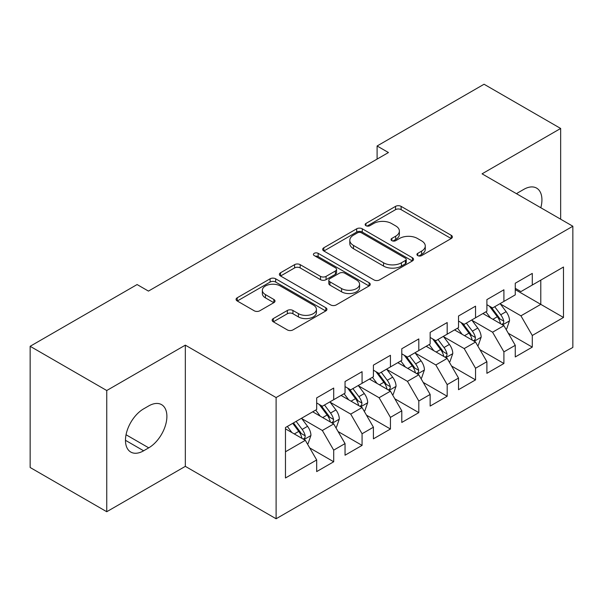 <?xml version="1.0" encoding="UTF-8"?>
<svg xmlns="http://www.w3.org/2000/svg" width="603" height="603" viewBox="0 0 603 603"><rect width="100%" height="100%" fill="white"/><g stroke="black" fill="none" stroke-linecap="round" stroke-linejoin="round"><path stroke-width="0.9" d="M417.751 255.604A2.759 1.59 0 0 0 421.648 255.604L451.232 238.524A3.935 2.276 0 0 0 452.386 236.919A3.935 2.276 0 0 0 451.232 235.306L401.116 206.369A3.935 2.276 0 0 0 395.545 206.369L365.961 223.449A2.759 1.59 0 0 0 365.147 224.58A2.759 1.59 0 0 0 365.961 225.703A2.759 1.59 0 0 0 369.858 225.703L373.687 223.494A12.603 7.274 0 0 1 391.505 223.494L395.681 225.899A12.603 7.274 0 0 1 399.374 231.047A12.603 7.274 0 0 1 395.681 236.195L391.852 238.404A2.759 1.59 0 0 0 391.046 239.527A2.759 1.59 0 0 0 391.852 240.65A2.759 1.59 0 0 0 395.749 240.65L399.578 238.441A12.603 7.274 0 0 1 417.404 238.441L421.58 240.853A12.603 7.274 0 0 1 425.273 246.001A12.603 7.274 0 0 1 421.58 251.142L417.751 253.35A2.759 1.59 0 0 0 416.944 254.481A2.759 1.59 0 0 0 417.751 255.604L417.751 253.35M273.302 318.588A3.935 2.276 0 0 0 272.149 320.193A3.935 2.276 0 0 0 273.302 321.798L287.36 329.916A3.935 2.276 0 0 0 292.93 329.916L325.786 310.952A3.935 2.276 0 0 0 326.939 309.339A3.935 2.276 0 0 0 325.786 307.734L275.669 278.797A3.935 2.276 0 0 0 270.099 278.797L237.235 297.769A3.935 2.276 0 0 0 236.082 299.374A3.935 2.276 0 0 0 237.235 300.98L254.225 310.786A3.935 2.276 0 0 0 259.795 310.786L273.852 302.668A3.935 2.276 0 0 0 275.013 301.063A3.935 2.276 0 0 0 273.852 299.457L265.433 294.588A10.537 6.083 0 0 1 262.35 290.292A10.537 6.083 0 0 1 268.848 284.669A10.537 6.083 0 0 1 280.327 285.988L313.326 305.043A10.537 6.083 0 0 1 316.417 309.339A10.537 6.083 0 0 1 309.912 314.962A10.537 6.083 0 0 1 298.432 313.643L292.93 310.47A3.935 2.276 0 0 0 287.36 310.47L273.302 318.588L273.302 321.798M106.746 390.518L106.746 511.721L185.332 466.353L185.332 345.15L106.746 390.518L30.15 346.295L137.1 284.548L148.451 291.098L388.453 152.536L377.101 145.986L377.101 159.086M185.332 345.15L276.106 397.558L572.85 226.238L572.85 347.441L276.106 518.761L276.106 397.558M560.654 219.198L560.654 128.462L482.068 173.83L572.85 226.238M560.654 128.462L484.058 84.239L377.101 145.986M373.966 279.92A3.935 2.276 0 0 0 379.536 279.92L412.392 260.948A3.935 2.276 0 0 0 413.545 259.343A3.935 2.276 0 0 0 412.392 257.737L362.267 228.793A3.935 2.276 0 0 0 356.697 228.793L323.841 247.765A3.935 2.276 0 0 0 322.688 249.378A3.935 2.276 0 0 0 323.841 250.984L373.966 279.92M315.331 256.2A2.759 1.59 0 0 1 318.135 256.592L318.135 253.313L369.089 282.732A3.935 2.276 0 0 1 370.242 284.345A3.935 2.276 0 0 1 369.089 285.95L336.233 304.922A3.935 2.276 0 0 1 330.663 304.922L280.538 275.978L280.538 272.767A3.935 2.276 0 0 0 279.385 274.373A3.935 2.276 0 0 0 280.538 275.978M280.538 272.767L294.603 264.649A3.935 2.276 0 0 1 300.173 264.649L320.502 276.385A3.935 2.276 0 0 0 326.065 276.385L335.396 270.996A3.935 2.276 0 0 0 336.549 269.39A3.935 2.276 0 0 0 335.396 267.785L314.231 255.566A2.759 1.59 0 0 1 313.424 254.436A2.759 1.59 0 0 1 315.128 252.966A2.759 1.59 0 0 1 318.135 253.313M515.264 289.628L540.793 304.364L540.793 280.124L563.488 267.023L532.283 285.038L532.283 273.408L515.264 283.237L515.264 294.867L503.912 301.417L503.912 289.787L486.892 299.616L486.892 311.246L475.541 317.796L475.541 306.166L458.521 315.995L458.521 327.625L447.177 334.175L447.177 322.545L430.15 332.374L430.15 344.004L418.806 350.554L418.806 338.924L401.786 348.753L401.786 360.383L390.435 366.933L390.435 355.303L373.415 365.132L373.415 376.762L362.071 383.312L362.071 371.682L345.044 381.511L345.044 393.141L333.7 399.691L333.7 388.061L316.681 397.89L316.681 409.52L285.468 427.535L285.468 477.983L316.681 459.961L305.329 440.311L285.468 428.846M563.488 267.023L563.488 317.472L532.283 335.487L520.932 315.829L500.369 303.957M508.314 333.278L532.283 347.117L532.283 335.487M532.283 347.117L515.264 356.946L515.264 345.315L503.912 351.866L492.568 332.208L471.998 320.336M479.943 349.657L503.912 363.496L503.912 351.866M503.912 363.496L486.892 373.325L486.892 361.694L475.541 368.245L464.197 348.587L443.627 336.715M451.572 366.036L475.541 379.875L475.541 368.245M475.541 379.875L458.521 389.696L458.521 378.073L447.177 384.624L435.826 364.966L415.256 353.094M423.2 382.415L447.177 396.254L447.177 384.624M447.177 396.254L430.15 406.075L430.15 394.452L418.806 401.003L407.462 381.345L386.892 369.473M394.837 398.794L418.806 412.633L418.806 401.003M418.806 412.633L401.786 422.454L401.786 410.831L390.435 417.382L379.091 397.724L358.521 385.852M366.466 415.166L390.435 429.012L390.435 417.382M390.435 429.012L373.415 438.833L373.415 427.21L362.071 433.761L350.72 414.103L330.15 402.231M338.095 431.544L362.071 445.391L362.071 433.761M362.071 445.391L345.044 455.212L345.044 443.589L333.7 450.14L322.349 430.482L301.786 418.61M309.731 447.923L333.7 461.77L333.7 450.14M333.7 461.77L316.681 471.591L316.681 459.961M316.681 402.962L322.349 406.241L333.7 399.691M285.468 451.775L305.329 440.311M345.044 386.591L350.72 389.862L362.071 383.312M322.349 430.482L333.7 423.932L312.708 411.811M345.044 443.589L333.7 423.932M373.415 370.212L379.091 373.483L390.435 366.933M350.72 414.103L362.071 407.553L341.072 395.432M373.415 427.21L362.071 407.553M401.786 353.833L407.462 357.104L418.806 350.554M379.091 397.724L390.435 391.174L369.443 379.053M401.786 410.831L390.435 391.174M430.15 337.454L435.826 340.725L447.177 334.175M407.462 381.345L418.806 374.795L397.814 362.674M430.15 394.452L418.806 374.795M458.521 321.075L464.197 324.346L475.541 317.796M435.826 364.966L447.177 358.416L426.178 346.295M458.521 378.073L447.177 358.416M486.892 304.696L492.568 307.967L503.912 301.417M464.197 348.587L475.541 342.037L454.549 329.916M486.892 361.694L475.541 342.037M515.264 288.317L520.932 291.588L532.283 285.038M492.568 332.208L503.912 325.658L482.92 313.537M515.264 345.315L503.912 325.658M30.15 346.295L30.15 467.498L106.746 511.721M185.332 466.353L276.106 518.761M520.932 315.829L540.793 304.364L563.488 317.472M540.816 207.741A25.68 14.826 120 0 0 536.61 188.113A25.68 14.826 120 0 0 523.773 189.387L518.663 192.334A25.68 14.826 120 0 0 516.522 193.721M143.627 408.864A25.68 14.826 120 0 0 126.849 431.492A25.68 14.826 120 0 0 130.791 452.062A25.68 14.826 120 0 0 143.627 450.795L148.73 447.841A25.68 14.826 120 0 0 165.508 425.221A25.68 14.826 120 0 0 161.574 404.643A25.68 14.826 120 0 0 148.73 405.917L143.627 408.864M418.851 255.996L421.58 254.421A12.603 7.274 0 0 0 425.273 249.273L425.273 246.001M399.374 231.047L399.374 234.326A12.603 7.274 0 0 1 395.681 239.466L392.952 241.042M451.187 238.554L401.116 209.648A3.935 2.276 0 0 0 395.545 209.648L367.061 226.087M412.339 260.978L362.267 232.072A3.935 2.276 0 0 0 356.697 232.072L323.894 251.014M405.427 260.466A2.759 1.59 0 0 0 406.234 259.343A2.759 1.59 0 0 0 405.427 258.22L361.431 232.818A2.759 1.59 0 0 0 357.534 232.818L353.494 235.147A12.603 7.274 0 0 0 349.808 240.288A12.603 7.274 0 0 0 353.494 245.436L383.568 262.802A12.603 7.274 0 0 0 401.394 262.802L405.427 260.466L405.427 263.745A2.759 1.59 0 0 0 406.234 262.622L406.234 259.343M349.808 240.288L349.808 243.567A12.603 7.274 0 0 0 353.494 248.715L353.494 245.436M405.427 263.745L401.394 266.074A12.603 7.274 0 0 1 383.568 266.074L353.494 248.715M280.591 276.008L294.603 267.92L294.603 264.649M336.549 269.39L336.549 272.669A3.935 2.276 0 0 1 335.396 274.275L326.065 279.656A3.935 2.276 0 0 1 320.502 279.656L300.173 267.92A3.935 2.276 0 0 0 294.603 267.92M318.135 256.592L369.036 285.98M341.592 288.558A10.537 6.083 0 0 0 353.072 289.877A10.537 6.083 0 0 0 359.576 284.262A10.537 6.083 0 0 0 356.486 279.958L344.863 273.249A3.935 2.276 0 0 0 339.293 273.249L329.969 278.631A3.935 2.276 0 0 0 328.816 280.244A3.935 2.276 0 0 0 329.969 281.85L341.592 288.558L341.592 291.837A10.537 6.083 0 0 0 353.072 293.156A10.537 6.083 0 0 0 359.576 287.541L359.576 284.262M328.816 280.244L328.816 283.516A3.935 2.276 0 0 0 329.969 285.129L329.969 281.85M341.592 291.837L329.969 285.129M316.417 309.339L316.417 312.618A10.537 6.083 0 0 1 309.912 318.233A10.537 6.083 0 0 1 298.432 316.914L292.93 313.741A3.935 2.276 0 0 0 287.36 313.741L273.355 321.829M262.35 290.292L262.35 293.563A10.537 6.083 0 0 0 265.433 297.867L265.433 294.588M273.807 302.698L265.433 297.867M325.741 310.982L275.669 282.068A3.935 2.276 0 0 0 270.099 282.068L237.288 301.01M506.015 329.298L506.693 328.899L509.527 320.713A10.635 6.136 -120 0 0 506.136 311.661L500.113 303.611M490.503 317.917L485.928 311.804M483.779 314.035L483.259 313.341M501.907 324.504L503.558 323.02L503.791 321.165A10.635 6.136 -120 0 0 500.746 314.774L494.716 306.723M491.279 307.229L498.726 317.163A5.419 3.128 60 0 1 499.706 318.806L503.791 321.165M489.41 306.151L497.339 316.733A10.635 6.136 60 0 1 500.384 323.133L500.603 323.743M477.644 345.677L478.322 345.278L481.156 337.092A10.635 6.136 -120 0 0 477.764 328.04L471.742 319.989M462.139 334.296L457.556 328.183M455.416 330.414L454.896 329.72M473.543 340.883L475.187 339.399L475.42 337.544A10.635 6.136 -120 0 0 472.375 331.153L466.353 323.102M462.908 323.607L470.355 333.542A5.419 3.128 60 0 1 471.335 335.185L475.42 337.544M461.039 322.53L468.976 333.112A10.635 6.136 60 0 1 472.013 339.512L472.232 340.122M449.273 362.049L449.959 361.657L452.793 353.471A10.635 6.136 -120 0 0 449.401 344.419L443.371 336.368M433.768 350.675L429.185 344.562M427.045 346.793L426.525 346.099M445.172 357.262L446.815 355.778L447.049 353.923A10.635 6.136 -120 0 0 444.012 347.532L437.982 339.481M434.544 339.986L441.984 349.921A5.419 3.128 60 0 1 442.971 351.564L447.049 353.923M432.675 338.909L440.605 349.491A10.635 6.136 60 0 1 443.65 355.891L443.861 356.501M420.909 378.428L421.587 378.036L424.422 369.85A10.635 6.136 -120 0 0 421.03 360.798L415 352.747M405.397 367.054L400.822 360.941M398.673 363.172L398.153 362.478M416.801 373.641L418.452 372.157L418.686 370.302A10.635 6.136 -120 0 0 415.64 363.903L409.61 355.86M406.173 356.365L413.613 366.3A5.419 3.128 60 0 1 414.6 367.943L418.686 370.302M404.304 355.28L412.233 365.87A10.635 6.136 60 0 1 415.279 372.27L415.49 372.88M392.538 394.807L393.216 394.415L396.05 386.229A10.635 6.136 -120 0 0 392.659 377.176L386.636 369.126M377.033 383.433L372.45 377.32M370.31 379.551L369.782 378.857M388.43 390.02L390.081 388.536L390.314 386.681A10.635 6.136 -120 0 0 387.269 380.282L381.247 372.239M377.802 372.744L385.249 382.679A5.419 3.128 60 0 1 386.229 384.322L390.314 386.681M375.933 371.659L383.862 382.249A10.635 6.136 60 0 1 386.907 388.649L387.126 389.259M364.167 411.186L364.845 410.794L367.687 402.608A10.635 6.136 -120 0 0 364.287 393.555L358.265 385.505M348.662 399.812L344.079 393.699M341.939 395.93L341.419 395.236M360.066 406.399L361.71 404.915L361.943 403.06A10.635 6.136 -120 0 0 358.898 396.661L352.876 388.618M349.431 389.123L356.878 399.058A5.419 3.128 60 0 1 357.865 400.701L361.943 403.06M347.562 388.038L355.499 398.628A10.635 6.136 60 0 1 358.536 405.028L358.755 405.638M335.796 427.565L336.482 427.173L339.316 418.987A10.635 6.136 -120 0 0 335.924 409.934L329.894 401.884M320.291 416.191L315.708 410.078M313.568 412.309L313.047 411.615M331.695 422.771L333.346 421.293L333.572 419.439A10.635 6.136 -120 0 0 330.534 413.04L324.504 404.997M321.067 405.502L328.507 415.437A5.419 3.128 60 0 1 329.494 417.08L333.572 419.439M319.198 404.417L327.127 415.007A10.635 6.136 60 0 1 330.173 421.407L330.384 422.017M307.432 443.944L308.11 443.552L310.944 435.366A10.635 6.136 -120 0 0 307.553 426.306L301.523 418.263M291.92 432.57L287.345 426.457M303.324 439.15L304.975 437.672L305.208 435.818A10.635 6.136 -120 0 0 302.163 429.419L296.133 421.376M293.473 422.914L300.143 431.816A5.419 3.128 60 0 1 301.123 433.459L305.208 435.818M292.734 423.344L298.756 431.386A10.635 6.136 60 0 1 301.801 437.778L302.02 438.396M421.58 254.421L421.58 251.142M391.852 240.65L391.852 238.404M395.681 239.466L395.681 236.195M365.961 225.703L365.961 223.449M395.545 209.648L395.545 206.369M401.116 209.648L401.116 206.369M451.232 238.524L451.232 235.306M323.841 250.984L323.841 247.765M356.697 232.072L356.697 228.793M362.267 232.072L362.267 228.793M412.392 260.948L412.392 257.737M383.568 266.074L383.568 262.802M401.394 266.074L401.394 262.802M300.173 267.92L300.173 264.649M320.502 279.656L320.502 276.385M326.065 279.656L326.065 276.385M335.396 274.275L335.396 270.996M369.089 285.95L369.089 282.732M287.36 313.741L287.36 310.47M292.93 313.741L292.93 310.47M298.432 316.914L298.432 313.643M273.852 302.668L273.852 299.457M237.235 300.98L237.235 297.769M270.099 282.068L270.099 278.797M275.669 282.068L275.669 278.797M325.786 310.952L325.786 307.734M125.469 440.311L143.627 450.795M126.042 434.748L148.73 447.841M502.578 324.889L509.46 320.917M500.746 314.774L506.136 311.661M492.9 319.304L497.339 316.733M474.214 341.268L481.088 337.296M472.375 331.153L477.764 328.04M464.529 335.683L468.976 333.112M445.843 357.647L452.725 353.675M444.012 347.532L449.401 344.419M436.165 352.062L440.605 349.491M417.472 374.026L424.354 370.054M415.64 363.903L421.03 360.798M407.794 368.433L412.233 365.87M389.101 390.405L395.983 386.433M387.269 380.282L392.659 377.176M379.423 384.812L383.862 382.249M360.737 406.784L367.611 402.812M358.898 396.661L364.287 393.555M351.052 401.191L355.499 398.628M332.366 423.163L339.248 419.191M330.534 413.04L335.924 409.934M322.688 417.57L327.127 415.007M303.995 439.542L310.877 435.57M302.163 429.419L307.553 426.306M294.317 433.949L298.756 431.386"/></g></svg>
